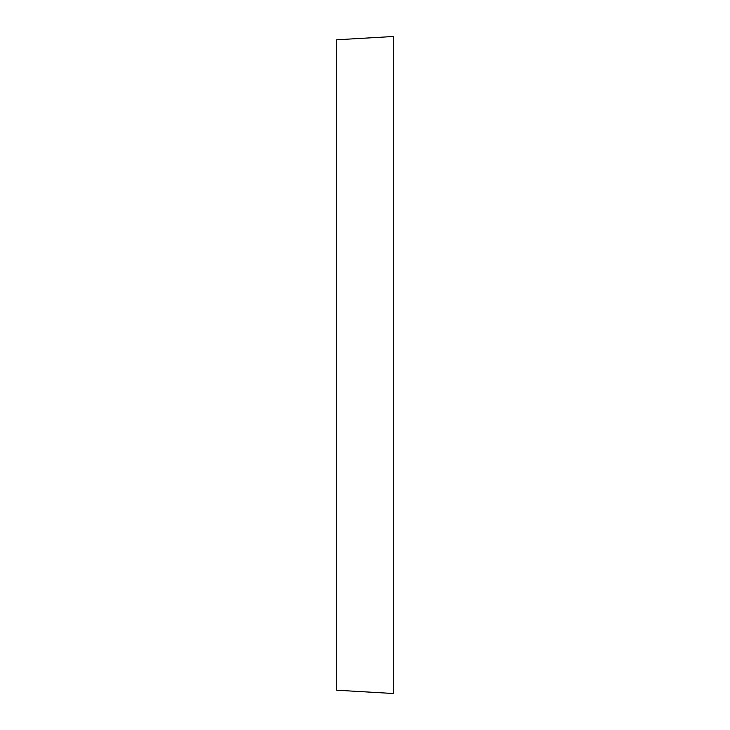 <?xml version="1.0" encoding="UTF-8"?>
<svg xmlns="http://www.w3.org/2000/svg" width="730" height="730" viewBox="0 0 730 730"><rect width="100%" height="100%" fill="white"/><g stroke="black" fill="none" stroke-linecap="round" stroke-linejoin="round"><path stroke-width="1.09" d="M393.278 693.5L393.278 36.5L336.722 39.785L336.722 690.215L393.278 693.5"/></g></svg>
